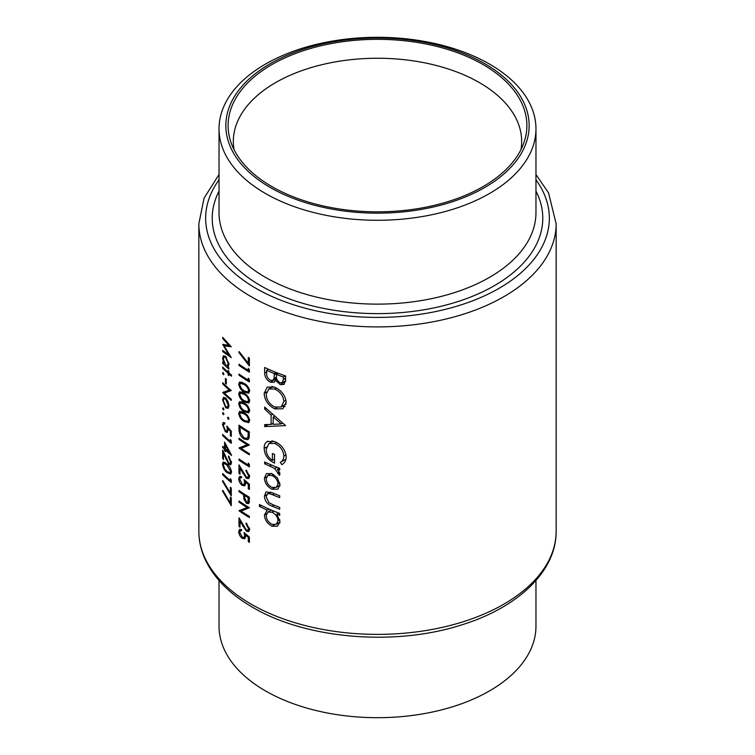 <?xml version="1.0" encoding="UTF-8"?>
<svg xmlns="http://www.w3.org/2000/svg" width="755" height="755" viewBox="0 0 755 755"><rect width="100%" height="100%" fill="white"/><g stroke="black" fill="none" stroke-linecap="round" stroke-linejoin="round"><path stroke-width="1.13" d="M219.035 580.51L219.035 626.206A158.465 91.487 0 0 0 265.449 690.891A158.465 91.487 0 0 0 438.136 710.729A158.465 91.487 0 0 0 535.965 626.206L535.965 580.51M520.988 149.594A144.167 83.239 0 0 0 521.667 141.487A144.167 83.239 0 0 0 479.444 82.635A144.167 83.239 0 0 0 322.328 64.59A144.167 83.239 0 0 0 233.333 141.487A144.167 83.239 0 0 0 234.012 149.594M265.449 193.488A158.465 91.487 0 0 0 438.136 213.316A158.465 91.487 0 0 0 535.965 128.794A158.465 91.487 0 0 0 489.551 64.109A158.465 91.487 0 0 0 316.864 44.271A158.465 91.487 0 0 0 219.035 128.794A158.465 91.487 0 0 0 265.449 193.488M270.262 187.504A151.651 87.561 0 0 0 484.738 187.504A151.651 87.561 0 0 0 484.738 63.675A151.651 87.561 0 0 0 270.262 63.675A151.651 87.561 0 0 0 270.262 187.504M483.134 64.6A149.386 86.249 0 0 0 307.455 49.405A149.386 86.249 0 0 0 230.822 141.931A149.386 86.249 0 0 0 271.866 186.57A149.386 86.249 0 0 0 421.271 208.05A149.386 86.249 0 0 0 524.178 141.931A149.386 86.249 0 0 0 483.134 64.6M277.963 489.07L279.982 484.663L277.396 477.934L271.97 473.668L266.468 473.593L264.41 478.085C264.76 483.049 267.279 486.767 271.97 489.24L277.727 489.202M269.091 509.106L267.289 510.144L264.41 514.957C264.797 519.978 267.345 523.734 272.055 526.216L277.538 526.197L279.982 521.469L276.821 514.174A178.652 103.142 0 0 0 279.709 515.288L279.709 513.438A178.652 103.142 180 0 1 259.465 504.548L259.465 506.397A178.652 103.142 0 0 0 267.289 510.144L266.591 510.493M279.709 468.317A178.652 103.142 180 0 1 264.665 461.966L264.665 463.806A178.652 103.142 0 0 0 269.563 466.033L274.735 468.544L279.444 475.339L279.982 473.942L277.406 469.28A178.652 103.142 0 0 0 279.709 470.167L279.709 468.317M285.607 425.593L264.665 407.077L264.665 409.087L271.092 415.108L271.092 424.433L264.665 424.593L264.665 426.603L285.607 425.593M285.607 375.981A178.652 103.142 180 0 1 264.665 367.487L264.665 373.055C264.731 377.019 266.619 380.067 270.337 382.19L274.169 382.294L275.632 380.435L280.171 384.569L283.984 384.503L285.607 379.991L285.607 375.981M286.183 402.17C285.352 395.356 281.53 390.363 274.716 387.192L267.204 387.079L264.156 393.412C264.675 400.367 268.233 405.52 274.811 408.87L282.804 408.804L286.183 402.17M267.902 441.175C265.335 442.364 264.09 444.761 264.156 448.366C264.524 455.142 267.987 460.059 274.537 463.117L274.537 454.416A178.652 103.142 180 0 1 272.404 453.529L272.404 460.39C268.318 457.577 266.241 453.934 266.185 449.47L268.959 443.478L274.895 443.478C280.369 446.224 283.37 450.424 283.908 456.058C283.738 459.021 282.53 461.154 280.265 462.456L281.851 464.627C284.644 463.117 286.088 460.541 286.183 456.917C285.532 449.989 281.738 444.884 274.811 441.59L267.204 441.524M279.709 495.761A178.652 103.142 180 0 1 272.347 492.826L266.1 491.92L264.41 496.035C264.779 501.009 267.383 504.406 272.206 506.227A178.652 103.142 0 0 0 279.709 509.219L279.709 507.369A178.652 103.142 180 0 1 272.555 504.529L268.922 502.651L266.185 496.875L267.515 493.808L269.063 493.553L272.555 494.761A178.652 103.142 0 0 0 279.709 497.611L279.709 495.761M246.092 524.168L248.555 528.632L247.866 530.236L246.385 530.067L238.995 517.807L238.995 526.462A178.652 103.142 0 0 0 240.014 527.179L240.014 521.252L246.47 531.265L248.782 531.529L249.669 529.359L246.092 523.017L246.092 524.168L246.942 523.677M222.687 337.343L222.687 338.495L228.774 345.384L222.687 344.327L228.765 354.841L222.687 350.405L222.687 351.547L231.275 357.643L224.15 345.884L231.275 346.8L222.687 337.343M249.386 489.419L249.386 484.191L244.073 479.585L244.601 482.738L243.912 484.606L242.327 484.323L239.76 479.331L240.43 477.698L241.572 477.764L241.572 476.622L239.59 476.443L238.74 478.547C238.891 481.435 240.071 483.728 242.289 485.437L244.762 485.871L245.686 483.634L245.479 482.001L248.282 484.427L248.282 488.759A178.652 103.142 0 0 0 249.386 489.419M249.386 464.523L248.282 463.108L248.282 465.071A178.652 103.142 180 0 1 238.995 458.993L238.995 460.135A178.652 103.142 0 0 0 249.386 466.883L249.386 464.523M231.511 375.046A178.652 103.142 180 0 1 228.859 372.819L228.859 371.186A178.652 103.142 180 0 1 228.076 370.497L228.076 372.13A178.652 103.142 180 0 1 222.687 367.072L222.687 368.214A178.652 103.142 0 0 0 228.076 373.272L228.076 374.905A178.652 103.142 0 0 0 228.859 375.594L228.859 373.961A178.652 103.142 0 0 0 231.511 376.188L231.511 375.046M226.302 379.199A178.652 103.142 180 0 1 225.434 378.387L225.434 383.295A178.652 103.142 0 0 0 226.302 384.097L226.302 379.199M228.142 408.323L228.973 405.841L227.916 401.358L225.688 398.064L223.423 397.356L222.583 399.886L225.688 407.709L228.048 408.38M228.973 418.902L228.237 417.204L227.519 417.619L228.237 419.327L228.973 418.902M228.237 417.204L227.519 417.619L228.237 417.204M249.386 358.078A178.652 103.142 180 0 1 248.282 357.417L248.282 363.325L239.165 351.613L238.74 352.302L249.386 365.92L249.386 358.078M249.386 379.576L248.282 378.161L248.282 380.124A178.652 103.142 180 0 1 238.995 374.046L238.995 375.188A178.652 103.142 0 0 0 249.386 381.926L249.386 379.576M244.063 393.166L239.59 391.76L238.74 393.808C239.373 397.536 241.147 400.207 244.063 401.82L248.716 403.028L249.669 400.896C248.914 397.253 247.045 394.676 244.063 393.166M244.063 412.768L239.59 411.362L238.74 413.41C239.373 417.137 241.147 419.808 244.063 421.432L248.716 422.64L249.669 420.497C248.914 416.854 247.045 414.278 244.063 412.768M238.995 438.249L238.995 439.391A178.652 103.142 0 0 0 247.074 444.733L238.995 448.045A178.652 103.142 0 0 0 249.386 454.793L249.386 453.651A178.652 103.142 180 0 1 241.128 448.385L249.386 444.988A178.652 103.142 180 0 1 238.995 438.249M231.275 436.437L231.275 431.218L226.849 426.094L227.293 429.293L226.717 431.086L225.415 430.643L223.31 425.395L223.857 423.819L224.792 424.017L224.792 422.866L223.169 422.479L222.48 424.499L225.377 431.756L227.425 432.445L228.019 428.642L230.351 431.341L230.351 435.673A178.652 103.142 0 0 0 231.275 436.437M231.511 455.19L224.575 442.109L224.575 448.149A178.652 103.142 180 0 1 222.687 446.299L222.687 447.441A178.652 103.142 0 0 0 224.575 449.291L224.575 450.763A178.652 103.142 0 0 0 225.434 451.575L225.434 450.103A178.652 103.142 0 0 0 231.511 455.416L231.511 455.19M226.849 463.825L223.169 461.956L222.48 463.91C223.008 467.751 224.462 470.61 226.849 472.479L230.719 474.14L231.511 472.092C230.851 468.345 229.293 465.59 226.849 463.825M231.275 488.06A178.652 103.142 180 0 1 230.351 487.296L230.351 493.204L222.819 480.576L222.48 481.218L231.275 495.903L231.275 488.06M231.275 497.866A178.652 103.142 180 0 1 230.351 497.092L230.351 503L222.819 490.373L222.48 491.014L231.275 505.708L231.275 497.866M231.275 480.152L230.351 478.632L230.351 480.595A178.652 103.142 180 0 1 222.687 473.583L222.687 474.725A178.652 103.142 0 0 0 231.275 482.511L231.275 480.152M228.52 457.143L230.577 461.852L230.001 463.391L228.765 463.079L222.687 450.055L222.687 458.719A178.652 103.142 0 0 0 223.518 459.54L223.518 453.613L228.84 464.278L230.766 464.769L231.511 462.683L228.52 456.001L228.52 457.143L229.227 456.737M231.275 440.948L230.351 439.429L230.351 441.392A178.652 103.142 180 0 1 222.687 434.38L222.687 435.522A178.652 103.142 0 0 0 231.275 443.308L231.275 440.948M223.942 414.297L223.254 412.56L222.583 412.957L223.254 414.684L223.942 414.297M223.254 412.56L222.583 412.957L223.254 412.56M238.995 425.178L238.995 429.123C239.005 433.276 240.647 436.56 243.941 438.985L247.895 439.703L248.999 438.306L249.386 431.917A178.652 103.142 180 0 1 238.995 425.178M244.063 402.972L239.59 401.566L238.74 403.614C239.373 407.341 241.147 410.012 244.063 411.626L248.716 412.834L249.669 410.701C248.914 407.049 247.045 404.472 244.063 402.972M244.063 383.361L239.59 381.964L238.74 384.012C239.373 387.74 241.147 390.411 244.063 392.024L248.716 393.232L249.669 391.09C248.914 387.447 247.045 384.871 244.063 383.361M249.386 369.771L248.282 368.355L248.282 370.318A178.652 103.142 180 0 1 238.995 364.24L238.995 365.392A178.652 103.142 0 0 0 249.386 372.13L249.386 369.771M223.942 409.559L223.254 407.823L222.583 408.219L223.254 409.946L223.942 409.559M223.254 407.823L222.583 408.219L223.254 407.823M222.687 382.757L222.687 383.899A178.652 103.142 0 0 0 229.341 390.061L222.687 392.553A178.652 103.142 0 0 0 231.275 400.339L231.275 399.197A178.652 103.142 180 0 1 224.424 393.119L231.275 390.533A178.652 103.142 180 0 1 222.687 382.757M223.942 374.272L223.254 372.536L222.583 372.932L223.254 374.669L223.942 374.272M223.254 372.536L222.583 372.932L223.254 372.536M228.444 366.43L227.68 366.873L228.973 364.25L225.717 356.445L223.489 355.718L222.583 358.266L223.716 363.183A178.652 103.142 180 0 1 222.687 362.173L222.687 363.315A178.652 103.142 0 0 0 228.859 369.063L228.859 367.921A178.652 103.142 180 0 1 227.68 366.873L228.104 366.722M246.092 471.233L248.555 475.707L247.866 477.311L246.385 477.141L238.995 464.872L238.995 473.536A178.652 103.142 0 0 0 240.014 474.253L240.014 468.317L246.47 478.34L248.782 478.594L249.669 476.424L246.092 470.091L246.092 471.233L246.942 470.743M249.386 497.262A178.652 103.142 180 0 1 238.995 490.523L238.995 491.665A178.652 103.142 0 0 0 243.676 494.846L243.846 499.112L246.507 503.349L248.508 503.651L249.225 502.566L249.386 497.262M249.386 542.354L249.386 537.126L244.073 532.52L244.601 535.673L243.912 537.532L242.327 537.249L239.76 532.266L240.43 530.623L241.572 530.699L241.572 529.548L239.59 529.368L238.74 531.473C238.891 534.361 240.071 536.654 242.289 538.362L244.762 538.796L245.686 536.56L245.479 534.936L248.282 537.352L248.282 541.684A178.652 103.142 0 0 0 249.386 542.354M238.995 500.98L238.995 502.122A178.652 103.142 0 0 0 247.074 507.464L238.995 510.776A178.652 103.142 0 0 0 249.386 517.524L249.386 516.382A178.652 103.142 180 0 1 241.128 511.116L249.386 507.719A178.652 103.142 180 0 1 238.995 500.98M285.522 381.577L280.171 384.569M285.437 381.53L284.88 381.181M277.028 379.633L275.632 380.435M276.67 378.538L270.337 382.19M266.694 371.885L264.665 373.055M283.342 377.028L283.342 379.529L282.21 382.719L280.133 382.709C277.283 380.964 276.047 378.614 276.424 375.66L276.424 374.423A178.652 103.142 0 0 0 283.342 377.028L285.324 375.877M285.607 378.217L283.342 379.529M278.331 373.319L276.424 374.423M274.273 373.555L274.027 378.529L272.791 380.35L270.337 380.341C267.553 378.406 266.336 375.924 266.694 372.904L266.694 370.28A178.652 103.142 0 0 0 274.273 373.555L276.151 372.46M276.472 377.113L274.027 378.529M268.487 369.242L266.694 370.28M223.008 490.712L222.48 491.014M231.275 502.462L230.351 503M223.008 480.907L222.48 481.218M231.275 492.666L230.351 493.204M223.414 474.31L222.687 474.725M231.228 480.086L230.351 480.595M225.094 462.409L222.48 463.91M227.651 472.017L226.849 472.479M226.849 464.967L230.577 471.365L230.001 472.781L226.849 471.346L224.726 468.883L223.31 464.778L223.848 463.362L226.849 464.967L227.604 464.533M231.389 470.893L230.577 471.365M231.389 461.38L230.577 461.852M231.511 462.739L228.84 464.278M224.018 453.321L223.518 453.613M223.518 458.238L222.687 458.719M226.189 449.669L225.434 450.103M225.434 450.273L224.575 450.763M225.434 448.8L224.575 449.291M223.414 447.026L222.687 447.441M225.434 447.658L224.575 448.149M225.434 448.961L225.434 445.167L229.19 452.33A178.652 103.142 180 0 1 225.434 448.961M225.962 444.855L225.434 445.167M229.746 452.009L229.19 452.33M223.414 435.097L222.687 435.522M231.228 440.873L230.351 441.392M231.275 435.135L230.351 435.673M231.03 430.945L230.351 431.341M228.68 428.264L228.019 428.642M226.396 431.171L225.377 431.756M224.792 423.168L222.48 424.499M228.048 428.859L227.293 429.293M239.892 438.872L238.995 439.391M248.225 444.289L241.128 448.385M240.26 447.319L238.995 448.045M248.036 444.176L247.074 444.733M244.979 438.391L243.941 438.985M240.014 427.037A178.652 103.142 0 0 0 248.282 432.398L247.98 437.022L247.008 438.391L243.941 437.843L240.269 432.322L240.014 427.037L240.921 426.518M249.254 431.841L248.282 432.398M249.339 436.239L247.98 437.022M241.94 411.569L238.74 413.41M245.045 420.865L244.063 421.432M244.073 413.919C246.404 415.052 247.895 417.043 248.555 419.874L247.866 421.356L244.073 420.29L241.487 418.091L239.76 414.165L240.42 412.683L244.073 413.919L244.988 413.391M249.527 419.308L248.555 419.874M241.94 401.764L238.74 403.614M245.045 411.06L244.063 411.626M244.073 404.114C246.404 405.256 247.895 407.238 248.555 410.069L247.866 411.56L244.073 410.484L241.487 408.295L239.76 404.369L240.42 402.887L244.073 404.114L244.988 403.585M249.527 409.512L248.555 410.069M241.94 391.968L238.74 393.808M245.045 401.264L244.063 401.82M244.073 394.318C246.404 395.45 247.895 397.441 248.555 400.273L247.866 401.754L244.073 400.688L241.487 398.489L239.76 394.563L240.42 393.081L244.073 394.318L244.988 393.789M249.527 399.706L248.555 400.273M241.94 382.162L238.74 384.012M245.045 391.458L244.063 392.024M244.073 384.512C246.404 385.654 247.895 387.636 248.555 390.467L247.866 391.949L244.073 390.882L241.487 388.683L239.76 384.767L240.42 383.276L244.073 384.512L244.988 383.984M249.527 389.901L248.555 390.467M239.892 374.678L238.995 375.188M249.339 379.51L248.282 380.124M239.892 364.873L238.995 365.392M249.339 369.705L248.282 370.318M285.05 406.671L282.559 406.124M276.943 407.643L274.811 408.87M266.44 392.09L264.156 393.412M271.706 387.277L271.885 386.362M283.908 401.462L281.058 406.992L274.82 407.03C269.422 404.255 266.543 400.008 266.185 394.28L268.761 388.967L274.726 389.042C280.228 391.675 283.285 395.818 283.908 401.462L286.013 400.244M276.481 388.032L274.726 389.042M268.261 424.527L264.665 426.603M273.206 423.215L271.092 424.433M272.461 414.316L271.092 415.108M265.968 408.332L264.665 409.087M281.322 423.904L273.206 424.357L273.206 416.996L281.322 423.904L282.766 423.064M274.584 416.194L273.206 416.996M285.767 459.889L285.513 459.427L280.265 462.456M286.013 454.84L283.908 456.058M276.641 442.468L274.895 443.478M274.537 459.163L272.404 460.39M266.458 447.036L264.156 448.366M271.725 441.892L271.951 440.769M279.322 468.175L277.406 469.28M279.727 472.564L277.783 473.687M279.492 472.026L278.057 472.856M276.962 467.26L274.735 468.544M266.44 462.787L264.665 463.806M239.392 351.924L238.74 352.302M249.386 362.683L248.282 363.325M278.737 513.07L276.821 514.174M279.831 523.045L279.076 522.715M274.442 524.838L272.055 526.216M266.543 513.721L264.41 514.957M261.173 505.406L259.465 506.397M278.057 520.723L276.255 524.347L272.036 524.357C268.459 522.441 266.506 519.563 266.185 515.731L267.931 512.06L271.979 512.201C275.688 514.042 277.717 516.882 278.057 520.723L279.812 519.704M273.839 511.126L271.979 512.201M271.149 492.345L269.063 493.553M274.074 505.152L272.206 506.227M266.628 494.752L264.41 496.035M279.85 486.097L279.067 485.758M274.263 487.909L271.97 489.24M266.572 476.83L264.41 478.085M278.057 483.917L276.245 487.39L271.96 487.381C268.393 485.522 266.468 482.7 266.185 478.897L267.808 475.423L271.96 475.508C275.613 477.33 277.642 480.133 278.057 483.917L279.812 482.898M273.65 474.536L271.96 475.508M226.632 407.162L225.688 407.709M223.471 399.376L222.583 399.886M228.189 405.142L227.444 407.077L225.679 406.558L223.31 400.612L223.98 398.649L225.679 399.206L228.189 405.142L228.907 404.727M226.377 398.8L225.679 399.206M223.414 383.474L222.687 383.899M230.539 389.929L224.424 393.119M227.727 391.213L227.076 390.835M223.716 391.958L222.687 392.553M230.143 389.599L229.341 390.061M226.302 382.785L225.434 383.295M229.662 373.498L228.859 373.961M228.859 374.452L228.076 374.905M228.859 372.819L228.076 373.272M223.414 367.798L222.687 368.214M228.859 371.677L228.076 372.13M223.414 362.891L222.687 363.315M224.207 362.9L223.716 363.183M223.499 357.728L222.583 358.266M228.189 363.57L227.434 365.618L225.688 365.071L223.31 359.031L224.008 357.058L225.717 357.577L228.189 363.57L228.907 363.155M226.406 357.181L225.717 357.577M239.892 459.625L238.995 460.135M249.339 464.457L248.282 465.071M249.527 475.14L248.555 475.707M249.669 476.49L246.47 478.34M240.628 467.968L240.014 468.317M240.014 472.941L238.995 473.536M249.386 488.117L248.282 488.759M249.093 483.955L248.282 484.427M246.281 481.539L245.479 482.001M243.516 484.729L242.289 485.437M241.572 476.915L238.74 478.547M245.517 482.209L244.601 482.738M249.339 501.716L246.507 503.349M244.743 498.602L243.846 499.112M244.601 494.308L243.676 494.846M239.892 491.156L238.995 491.665M248.282 497.743L247.716 502.349L246.498 502.207L244.714 497.753L244.743 495.535A178.652 103.142 0 0 0 248.282 497.743L249.254 497.177M245.686 494.997L244.743 495.535M223.329 338.117L222.687 338.495M225.821 344.922L224.15 345.884M223.527 351.066L222.687 351.547M229.36 354.501L228.765 354.841M229.482 344.969L228.774 345.384M249.386 541.042L248.282 541.684M249.093 536.88L248.282 537.352M246.281 534.474L245.479 534.936M243.516 537.654L242.289 538.362M241.572 529.85L238.74 531.473M245.517 535.144L244.601 535.673M249.527 528.075L248.555 528.632M249.669 529.415L246.47 531.265M240.628 520.893L240.014 521.252M240.014 525.876L238.995 526.462M239.892 501.603L238.995 502.122M248.225 507.02L241.128 511.116M240.26 510.05L238.995 510.776M248.036 506.907L247.074 507.464M251.179 604.17A178.652 103.142 0 0 0 445.865 626.537A178.652 103.142 0 0 0 556.152 531.237C556.529 571.422 517.449 608.058 460.55 625.234C394.167 646.412 305.898 638.928 252.585 607.294C230.87 594.732 215.458 579.604 206.36 561.899C201.377 551.981 198.876 541.76 198.848 531.237A178.652 103.142 0 0 0 251.179 604.17M219.035 128.794L219.035 212.646A158.465 91.487 0 0 0 265.449 277.34A158.465 91.487 0 0 0 438.136 297.168A158.465 91.487 0 0 0 535.965 212.646L535.965 128.794M535.965 191.1A165.269 95.413 180 0 1 462.003 300.207A165.269 95.413 180 0 1 260.635 285.673A165.269 95.413 180 0 1 219.035 191.1M219.035 179.813A171.847 99.216 0 0 0 255.983 288.353A171.847 99.216 0 0 0 473.3 300.565A171.847 99.216 0 0 0 535.965 179.813M556.152 531.237L556.152 223.763A178.652 103.142 180 0 1 445.865 319.054A178.652 103.142 180 0 1 251.179 296.696A178.652 103.142 180 0 1 198.848 223.763L198.848 531.237M277.415 372.961L274.273 374.773M226.255 458.625L225.736 458.927M240.014 428.538L238.995 429.123M249.386 432.653L248.282 433.294M271.394 464.976L269.563 466.033M274.424 493.685L272.555 494.761M243.346 472.989L242.723 473.347M245.356 494.789L243.676 495.761M249.386 499.433L248.282 500.074M243.346 525.914L242.723 526.282M556.152 223.763L548.564 192.94L535.965 174.49M219.035 174.49L204.039 198.188L198.848 223.763M282.21 382.719L285.598 380.765M272.791 380.35L276.604 378.151M230.03 472.772L231.502 471.913M223.848 463.362L225.283 462.541M230.001 463.391L231.502 462.513M223.857 423.819L224.792 423.281M226.717 431.086L228.18 430.237M247.008 438.391L249.263 437.088M247.895 421.337L249.669 420.318M240.42 412.683L242.176 411.673M247.895 411.541L249.669 410.522M240.42 402.887L242.176 401.877M247.895 401.736L249.669 400.716M240.42 393.081L242.176 392.072M247.895 391.939L249.669 390.911M240.42 383.276L242.176 382.275M281.058 406.992L286.164 404.038M268.761 388.967L272.904 386.579M268.959 443.478L273.197 441.043M276.255 524.347L279.954 522.205M267.931 512.06L271.347 510.087M267.515 493.808L270.469 492.1M276.245 487.39L279.963 485.238M267.808 475.423L271.3 473.404M227.444 407.077L228.963 406.199M223.98 398.649L225.415 397.828M227.434 365.618L228.963 364.74M224.008 357.058L225.462 356.218M247.866 477.311L249.669 476.263M240.43 477.698L241.572 477.037M243.912 484.597L245.677 483.577M247.716 502.349L249.358 501.405M240.43 530.623L241.572 529.963M243.912 537.532L245.677 536.503M247.866 530.236L249.669 529.198"/></g></svg>
